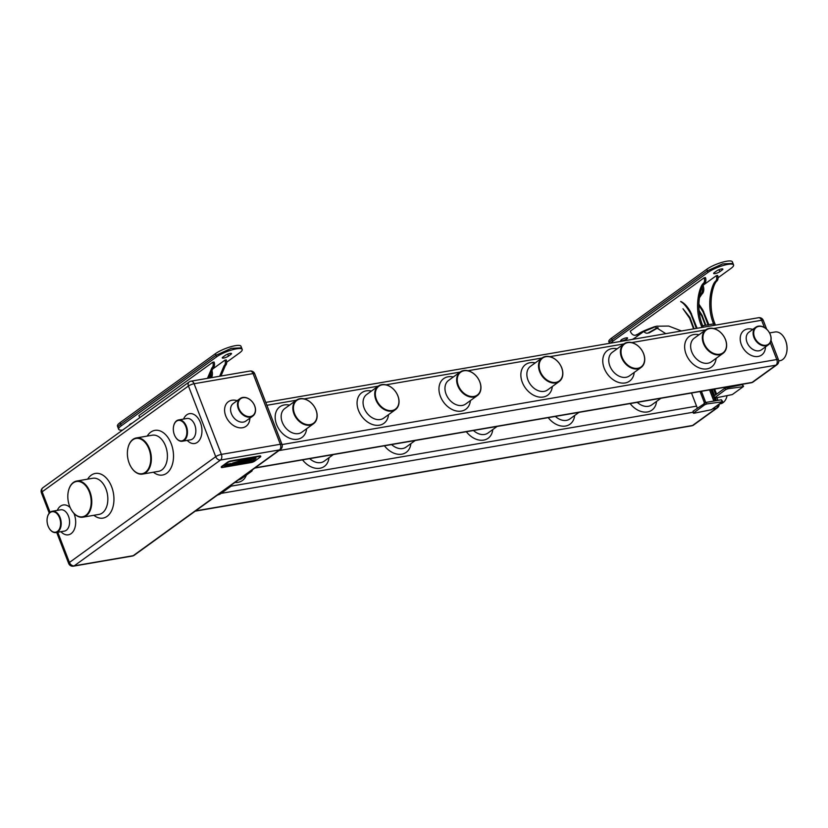 <?xml version="1.0" encoding="UTF-8"?>
<svg xmlns="http://www.w3.org/2000/svg" width="828" height="828" viewBox="0 0 828 828"><rect width="100%" height="100%" fill="white"/><g stroke="black" fill="none" stroke-linecap="round" stroke-linejoin="round"><path stroke-width="1.24" d="M766.003 345.245A10.381 7.607 54.1 0 0 770.226 334.471A10.381 7.607 54.1 0 0 758.727 326.398A10.381 7.607 54.1 0 0 754.505 337.172A10.381 7.607 54.1 0 0 766.003 345.245M758.334 326.17A10.816 7.928 -125.9 0 1 769.543 332.918A10.816 7.928 -125.9 0 1 768.467 344.748A10.816 7.928 -125.9 0 1 765.91 345.804A10.816 7.928 -125.9 0 1 754.712 339.066A10.816 7.928 -125.9 0 1 755.788 327.226A10.816 7.928 -125.9 0 1 758.334 326.17M709.368 328.323A14.573 10.692 -125.9 0 1 724.479 337.41A14.573 10.692 -125.9 0 1 723.02 353.359A14.573 10.692 -125.9 0 1 719.584 354.788A14.573 10.692 -125.9 0 1 704.483 345.69A14.573 10.692 -125.9 0 1 705.942 329.741A14.573 10.692 -125.9 0 1 709.368 328.323M719.667 354.218A14.138 10.371 54.1 0 0 725.431 339.542A14.138 10.371 54.1 0 0 709.762 328.54A14.138 10.371 54.1 0 0 704.007 343.216A14.138 10.371 54.1 0 0 719.667 354.218M627.479 342.399A14.573 10.692 -125.9 0 1 642.58 351.486A14.573 10.692 -125.9 0 1 641.12 367.435A14.573 10.692 -125.9 0 1 637.684 368.864A14.573 10.692 -125.9 0 1 622.584 359.766A14.573 10.692 -125.9 0 1 624.043 343.817A14.573 10.692 -125.9 0 1 627.479 342.399M637.777 368.294A14.138 10.371 54.1 0 0 643.532 353.618A14.138 10.371 54.1 0 0 627.862 342.616A14.138 10.371 54.1 0 0 622.107 357.292A14.138 10.371 54.1 0 0 637.777 368.294M545.58 356.475A14.573 10.692 -125.9 0 1 560.68 365.562A14.573 10.692 -125.9 0 1 559.221 381.511A14.573 10.692 -125.9 0 1 555.795 382.94A14.573 10.692 -125.9 0 1 540.684 373.842A14.573 10.692 -125.9 0 1 542.143 357.893A14.573 10.692 -125.9 0 1 545.58 356.475M555.878 382.37A14.138 10.371 54.1 0 0 561.632 367.694A14.138 10.371 54.1 0 0 545.973 356.692A14.138 10.371 54.1 0 0 540.208 371.368A14.138 10.371 54.1 0 0 555.878 382.37M463.68 370.551A14.573 10.692 -125.9 0 1 478.791 379.638A14.573 10.692 -125.9 0 1 477.332 395.587A14.573 10.692 -125.9 0 1 473.895 397.016A14.573 10.692 -125.9 0 1 458.795 387.918A14.573 10.692 -125.9 0 1 460.244 371.969A14.573 10.692 -125.9 0 1 463.68 370.551M473.978 396.446A14.138 10.371 54.1 0 0 479.743 381.77A14.138 10.371 54.1 0 0 464.073 370.768A14.138 10.371 54.1 0 0 458.319 385.444A14.138 10.371 54.1 0 0 473.978 396.446M381.791 384.627A14.573 10.692 -125.9 0 1 396.891 393.714A14.573 10.692 -125.9 0 1 395.432 409.663A14.573 10.692 -125.9 0 1 391.996 411.092A14.573 10.692 -125.9 0 1 376.895 401.994A14.573 10.692 -125.9 0 1 378.355 386.045A14.573 10.692 -125.9 0 1 381.791 384.627M392.089 410.522A14.138 10.371 54.1 0 0 397.844 395.846A14.138 10.371 54.1 0 0 382.174 384.844A14.138 10.371 54.1 0 0 376.419 399.52A14.138 10.371 54.1 0 0 392.089 410.522M299.891 398.703A14.573 10.692 -125.9 0 1 314.992 407.79A14.573 10.692 -125.9 0 1 313.533 423.739A14.573 10.692 -125.9 0 1 310.107 425.168A14.573 10.692 -125.9 0 1 294.996 416.07A14.573 10.692 -125.9 0 1 296.455 400.121A14.573 10.692 -125.9 0 1 299.891 398.703M310.189 424.598A14.138 10.371 54.1 0 0 315.944 409.922A14.138 10.371 54.1 0 0 300.285 398.92A14.138 10.371 54.1 0 0 294.52 413.596A14.138 10.371 54.1 0 0 310.189 424.598M778.724 360.925L779.997 360.708A14.573 9.325 -99.8 0 0 782.626 359.58A14.573 9.325 -99.8 0 0 786.538 352.997A14.573 9.325 -99.8 0 0 783.805 337.068A14.573 9.325 -99.8 0 0 775.049 331.987L769.554 332.928M783.878 337.182A14.138 9.046 80.2 0 1 783.94 337.286A14.138 9.046 80.2 0 1 786.6 352.738A14.138 9.046 80.2 0 1 786.569 352.863M719.304 403.971L720.432 403.785A14.573 9.325 -99.8 0 0 723.072 402.646A14.573 9.325 -99.8 0 0 726.984 396.063A14.573 9.325 -99.8 0 0 726.994 396.012L726.984 396.063M173.704 425.778A10.816 6.914 80.2 0 1 173.725 425.654A10.816 6.914 80.2 0 1 176.633 420.769A10.816 6.914 80.2 0 1 178.589 419.931A10.816 6.914 80.2 0 1 186.372 426.275A10.816 6.914 80.2 0 1 184.209 440.403A10.816 6.914 80.2 0 1 182.253 441.241A10.816 6.914 80.2 0 1 175.764 437.463A10.816 6.914 80.2 0 1 175.691 437.35M183.723 440.061A10.381 6.645 -99.8 0 0 185.803 426.503A10.381 6.645 -99.8 0 0 176.457 421.214A10.381 6.645 -99.8 0 0 173.673 425.913A10.381 6.645 -99.8 0 0 175.619 437.246A10.381 6.645 -99.8 0 0 183.723 440.061M128.009 447.793A18.34 11.727 80.2 0 1 128.04 447.658A18.34 11.727 80.2 0 1 132.966 439.378A18.34 11.727 80.2 0 1 136.278 437.95A18.34 11.727 80.2 0 1 150.344 451.322A18.34 11.727 80.2 0 1 145.811 472.674A18.34 11.727 80.2 0 1 142.499 474.092A18.34 11.727 80.2 0 1 131.486 467.696A18.34 11.727 80.2 0 1 131.414 467.582M145.335 472.333A17.905 11.457 -99.8 0 0 148.926 448.952A17.905 11.457 -99.8 0 0 132.791 439.823A17.905 11.457 -99.8 0 0 127.988 447.917A17.905 11.457 -99.8 0 0 131.341 467.478A17.905 11.457 -99.8 0 0 145.335 472.333M68.455 490.859A18.34 11.727 80.2 0 1 68.486 490.735A18.34 11.727 80.2 0 1 73.402 482.445A18.34 11.727 80.2 0 1 76.725 481.027A18.34 11.727 80.2 0 1 90.78 494.399A18.34 11.727 80.2 0 1 86.247 515.74A18.34 11.727 80.2 0 1 82.935 517.169A18.34 11.727 80.2 0 1 71.922 510.762A18.34 11.727 80.2 0 1 71.86 510.659M85.77 515.409A17.905 11.457 -99.8 0 0 89.362 492.018A17.905 11.457 -99.8 0 0 73.226 482.9A17.905 11.457 -99.8 0 0 68.424 490.983A17.905 11.457 -99.8 0 0 71.788 510.545A17.905 11.457 -99.8 0 0 85.77 515.409M47.434 517.096A10.816 6.914 80.2 0 1 47.465 516.972A10.816 6.914 80.2 0 1 50.363 512.077A10.816 6.914 80.2 0 1 52.319 511.238A10.816 6.914 80.2 0 1 60.61 519.125A10.816 6.914 80.2 0 1 57.939 531.711A10.816 6.914 80.2 0 1 55.983 532.549A10.816 6.914 80.2 0 1 49.494 528.781A10.816 6.914 80.2 0 1 49.421 528.668M57.463 531.379A10.381 6.645 -99.8 0 0 59.544 517.821A10.381 6.645 -99.8 0 0 50.187 512.532A10.381 6.645 -99.8 0 0 47.403 517.221A10.381 6.645 -99.8 0 0 49.349 528.564A10.381 6.645 -99.8 0 0 57.463 531.379M260.779 456.445L260.623 456.052A2.598 0.6 158.9 0 0 259.63 455.949L230.805 460.906A2.598 0.6 158.9 0 0 227.41 462.272L221.697 466.412A2.598 0.6 158.9 0 0 221.242 467.002L221.386 467.396A2.598 0.6 -21.1 0 1 221.842 466.806L227.565 462.666A2.598 0.6 -21.1 0 1 230.96 461.299L259.785 456.342A2.598 0.6 -21.1 0 1 260.779 456.445A2.598 0.6 -21.1 0 1 260.323 457.035L254.6 461.175A2.598 0.6 -21.1 0 1 251.205 462.541L222.38 467.499A2.598 0.6 -21.1 0 1 221.386 467.396M251.298 460.368L248.483 460.792L247.075 461.765L249 461.703L245.461 462.645L248.752 462.086L250.191 461.237L248.11 461.206L251.298 460.368M248.121 461.299L250.025 460.565M247.013 461.61L249 461.703M247.551 460.865L243.153 462.883L242.521 462.79L244.622 461.372L243.277 461.6L241.341 463.183L244.612 462.717L247.551 460.865M241.341 463.183L244.55 462.562L246.972 460.968M242.49 462.842L244.032 461.465M231.033 465.222L235.069 464.363L237.212 463.028L233.796 463.225L231.033 465.222M231.561 464.963L235.007 464.208L236.994 462.748M227.203 465.564L225.413 465.74L225.754 465.212L231.115 463.473L224.719 465.388L224.253 466.216L225.713 466.174L229.998 464.477L227.617 464.798L226.831 465.367L228.476 464.994L227.203 465.564M224.719 465.388L224.253 466.216L228.745 465.181M225.413 465.74L227.11 464.322L229.284 463.825M232.492 463.121L240.265 460.906L256.09 458.226L239.892 460.854L232.492 463.121M233.889 462.924L251.391 459.757L239.851 461.248L233.879 462.914M233.123 463.338L229.025 465.564L233.123 463.338M239.054 463.659L240.244 463.639L240.099 463.028L242.19 461.879L238.681 462.386L235.918 464.384L237.263 464.156L238.174 463.369L240.099 463.494L242.138 461.714M255.573 459.633L252.757 460.057L251.35 461.03L253.275 460.968L249.735 461.91L253.026 461.351L254.465 460.503L252.385 460.471L255.573 459.633M252.385 460.565L254.662 460.12M251.288 460.875L253.275 460.968M242.852 460.316L248.824 459.954M229.76 463.97L230.608 463.545M224.657 465.232L224.191 466.06M228.807 465.139L229.418 464.58M227.338 465.191L228.476 464.994M232.544 463.442L230.37 465.336M229.542 465.315L230.298 465.181M235.794 463.649L236.073 463.069L234.355 463.235L232.658 464.663L235.794 463.649L234.417 463.401L232.658 464.663M237.263 464.156L239.085 463.214M236.435 464.125L237.191 464.001M241.031 462.428L238.681 463.007M245.719 462.417L250.128 461.082M250.418 460.678L251.07 460.358M249.994 461.682L254.403 460.347M254.693 459.944L255.345 459.623M250.294 417.095A10.816 7.928 -125.9 0 1 239.095 410.346A10.816 7.928 -125.9 0 1 240.172 398.516A10.816 7.928 -125.9 0 1 242.718 397.461A10.816 7.928 -125.9 0 1 253.927 404.199A10.816 7.928 -125.9 0 1 252.84 416.039A10.816 7.928 -125.9 0 1 250.294 417.095M250.387 416.525A10.381 7.607 54.1 0 0 254.61 405.751A10.381 7.607 54.1 0 0 243.111 397.678A10.381 7.607 54.1 0 0 238.888 408.452A10.381 7.607 54.1 0 0 250.387 416.525M132.304 423.067A3.674 0.849 158.9 0 0 129.996 424.267A3.674 0.849 158.9 0 0 129.354 425.116A3.674 0.849 158.9 0 0 129.396 425.178M139.911 417.571A6.924 4.43 80.2 0 1 138.897 415.646L212.755 362.24L214.069 362.012A4.326 2.763 80.2 0 1 213.2 367.663L208.78 378.127M228.487 356.123L230.867 354.394A3.674 0.849 158.9 0 0 231.509 353.556A3.674 0.849 158.9 0 0 228.994 353.67A3.674 0.849 158.9 0 0 225.299 355.357L222.908 357.075A3.674 0.849 158.9 0 0 222.266 357.924A3.674 0.849 158.9 0 0 224.781 357.799A3.674 0.849 158.9 0 0 228.487 356.123L227.71 354.115M226.696 362.209L239.551 352.904A15.142 3.488 158.9 0 0 242.211 349.426A15.142 3.488 158.9 0 0 231.861 349.923A15.142 3.488 158.9 0 0 216.605 356.847L121.312 425.768A15.142 3.488 158.9 0 0 118.652 429.246A15.142 3.488 158.9 0 0 122.627 430.074M211.637 369.764L224.937 360.139L226.251 359.921A4.326 2.763 80.2 0 1 225.382 365.572L220.962 376.026M217.319 495.165L219.958 494.192L230.919 486.264L230.184 485.86M211.544 369.94L211.751 370.188A6.489 4.15 80.2 0 1 211.378 377.682M210.798 371.534A6.489 4.15 80.2 0 1 210.064 377.899M224.937 360.139A4.326 2.763 80.2 0 1 224.077 365.79L219.658 376.254M241.548 347.75L240.989 346.29A15.132 3.478 158.9 0 0 230.65 346.777A15.132 3.478 158.9 0 0 215.404 353.701L120.101 422.622A15.132 3.478 158.9 0 0 117.452 426.099L118.011 427.558M242.211 349.426L241.6 347.853L231.26 348.35L216.004 355.274L120.702 424.195A15.142 3.488 158.9 0 0 118.052 427.672L118.652 429.246M224.077 365.79L225.382 365.572M238.288 480.002L240.927 479.029L251.888 471.101L251.153 470.708M212.755 362.24A4.326 2.763 80.2 0 1 211.885 367.891L207.466 378.344M213.2 367.663L211.885 367.891M621.373 339.811A3.674 0.849 158.9 0 0 620.731 340.66A3.674 0.849 158.9 0 0 623.246 340.536A3.674 0.849 158.9 0 0 626.941 338.859A3.674 0.849 158.9 0 0 627.593 338.01A3.674 0.849 158.9 0 0 625.078 338.134A3.674 0.849 158.9 0 0 621.373 339.811M714.088 325.363L713.519 323.883L702.765 325.735L703.334 327.205M722.606 401.414L721.333 399.779L706.263 402.367L693.046 411.205L693.346 413.172L694.009 413.234L711.335 409.736L722.295 401.808L706.874 403.94L704.607 404.851L693.346 413.172M743.565 386.252L742.302 384.616L724.966 388.115L714.005 396.043L714.316 398.009L714.968 398.082L732.304 394.573L743.265 386.645L727.833 388.777L725.576 389.688L714.316 398.009M665.795 333.663L654.762 326.656C644.588 330.289 638.937 332.897 637.819 334.491A6.924 4.43 80.2 0 1 636.566 335.029L635.262 335.257A6.924 4.43 80.2 0 1 630.274 331.19L704.131 277.784A4.326 2.763 80.2 0 1 703.262 283.435C699.556 286.488 693.585 307.209 701.399 325.963L701.968 327.443M704.131 277.784L705.446 277.556A4.326 2.763 80.2 0 1 704.576 283.207C700.861 286.26 694.899 306.991 702.703 325.746L703.272 327.215M719.863 271.667L722.244 269.938A3.674 0.849 158.9 0 0 722.885 269.1A3.674 0.849 158.9 0 0 720.37 269.214A3.674 0.849 158.9 0 0 716.675 270.901L714.295 272.619A3.674 0.849 158.9 0 0 713.643 273.468A3.674 0.849 158.9 0 0 716.158 273.344A3.674 0.849 158.9 0 0 719.863 271.667L719.087 269.659M718.073 277.753L730.927 268.448A15.142 3.488 158.9 0 0 733.587 264.97A15.142 3.488 158.9 0 0 723.237 265.467A15.142 3.488 158.9 0 0 707.981 272.391L612.689 341.312A15.142 3.488 158.9 0 0 610.619 343.144M632.344 339.408A15.142 3.488 158.9 0 0 635.635 337.369L643.811 331.448M703.013 285.308L716.313 275.693L717.628 275.465A4.326 2.763 80.2 0 1 716.758 281.116C713.053 284.17 707.081 304.89 714.895 323.644L715.464 325.125M709.627 389.905L713.933 401.052M710.941 389.677L715.237 400.824M702.175 287.078A6.489 4.15 80.2 0 1 700.519 294.426L701.823 294.209L699.422 297.78M700.519 294.426L699.836 295.265M702.92 285.484L703.127 285.732A6.489 4.15 80.2 0 1 701.823 294.209M655.538 326.832A6.489 4.15 80.2 0 1 655.031 326.977A6.489 4.15 80.2 0 1 653.799 326.905M716.313 275.693A4.326 2.763 80.2 0 1 715.454 281.334C711.738 284.397 705.766 305.118 713.581 323.872L714.15 325.352M698.904 304.176L702.806 309.972L708.84 324.69M708.147 325.052L703.034 311.794L698.884 305.17M699.08 310.5L702.103 315.375L705.818 325.207M705.29 325.3L701.813 316.12L699.174 311.545M732.925 263.294L732.366 261.834A15.132 3.478 158.9 0 0 722.026 262.321A15.132 3.478 158.9 0 0 706.781 269.255L611.478 338.166A15.132 3.478 158.9 0 0 608.828 341.643L609.387 343.102M733.587 264.97L732.977 263.397L722.637 263.894L707.381 270.818L612.089 339.739A15.142 3.488 158.9 0 0 609.429 343.216L609.47 343.341M707.981 272.391L707.381 270.818L612.078 339.739L611.478 338.166M713.581 323.872L714.895 323.644M715.454 281.334L716.758 281.116M658.084 327.733L650.011 332.401A6.924 4.43 80.2 0 1 648.759 332.939L647.444 333.166A6.924 4.43 80.2 0 1 643.48 331.024M657.67 327.557L648.697 332.628A6.924 4.43 80.2 0 1 647.444 333.166M701.399 325.963L702.765 325.735M716.613 394.159L714.636 389.046M725.038 387.256L725.297 387.908M681.496 330.962L668.662 326.056L656.666 326.201L636.515 334.719A6.924 4.43 80.2 0 1 635.262 335.257M696.348 328.405L690.852 313.895C686.888 307.033 683.514 302.955 680.709 301.651L680.73 301.444C684.28 303.038 687.582 306.577 690.614 312.063L697.093 328.281M693.574 328.882L689.62 318.211L682.986 308.772L689.921 317.466L694.092 328.799M654.762 326.656L657.318 326.097M704.576 283.207L703.262 283.435M697.311 408.121L691.494 393.021M700.064 391.551L704.483 402.998M701.368 391.323L705.684 402.501M701.44 391.313L705.746 402.491M713.86 401.062L709.565 389.916M755.788 327.226L748.885 332.225A10.816 7.928 54.1 0 0 747.032 342.388A10.816 7.928 54.1 0 0 759.007 350.803A10.816 7.928 54.1 0 0 761.553 349.747L768.467 344.748M765.465 346.922A15.132 11.095 -125.9 0 1 755.446 356.547A15.132 11.095 -125.9 0 1 741.37 344.676A15.132 11.095 -125.9 0 1 752.797 329.399M306.629 428.738A18.899 13.859 -125.9 0 1 293.536 439.295A18.899 13.859 -125.9 0 1 276.624 424.557A18.899 13.859 -125.9 0 1 289.552 405.12M388.529 414.662A18.899 13.859 -125.9 0 1 375.436 425.219A18.899 13.859 -125.9 0 1 358.524 410.481A18.899 13.859 -125.9 0 1 371.451 391.044M470.418 400.586A18.899 13.859 -125.9 0 1 457.335 411.143A18.899 13.859 -125.9 0 1 440.413 396.405A18.899 13.859 -125.9 0 1 453.34 376.968M552.317 386.51A18.899 13.859 -125.9 0 1 539.225 397.067A18.899 13.859 -125.9 0 1 522.313 382.329A18.899 13.859 -125.9 0 1 535.24 362.892M634.217 372.434A18.899 13.859 -125.9 0 1 621.124 382.991A18.899 13.859 -125.9 0 1 604.212 368.253A18.899 13.859 -125.9 0 1 617.139 348.816M716.116 358.358A18.899 13.859 -125.9 0 1 703.024 368.915A18.899 13.859 -125.9 0 1 686.101 354.177A18.899 13.859 -125.9 0 1 699.029 334.74M282.037 444.564L776.788 359.528L770.278 342.637M764.451 327.536L761.636 320.26L713.632 328.509M705.766 329.865L631.743 342.585M623.877 343.941L549.844 356.661M541.978 358.017L467.944 370.737M460.078 372.093L386.055 384.813M378.189 386.169L304.155 398.889M296.289 400.245L266.885 405.296M705.942 329.741L694.268 338.186A14.573 10.692 54.1 0 0 691.763 351.89A14.573 10.692 54.1 0 0 707.909 363.223A14.573 10.692 54.1 0 0 711.345 361.805L723.02 353.359M624.043 343.817L612.368 352.262A14.573 10.692 54.1 0 0 609.863 365.966A14.573 10.692 54.1 0 0 626.009 377.299A14.573 10.692 54.1 0 0 629.446 375.881L641.12 367.435M542.143 357.893L530.469 366.338A14.573 10.692 54.1 0 0 527.974 380.042A14.573 10.692 54.1 0 0 544.12 391.375A14.573 10.692 54.1 0 0 547.556 389.957L559.221 381.511M460.244 371.969L448.579 380.414A14.573 10.692 54.1 0 0 446.075 394.118A14.573 10.692 54.1 0 0 462.221 405.451A14.573 10.692 54.1 0 0 465.657 404.033L477.332 395.587M378.355 386.045L366.68 394.49A14.573 10.692 54.1 0 0 364.175 408.194A14.573 10.692 54.1 0 0 380.321 419.527A14.573 10.692 54.1 0 0 383.757 418.109L395.432 409.663M296.455 400.121L284.78 408.566A14.573 10.692 54.1 0 0 282.286 422.27A14.573 10.692 54.1 0 0 298.432 433.603A14.573 10.692 54.1 0 0 301.868 432.185L313.533 423.739M763.292 320.426A4.326 0.994 158.9 0 0 761.636 320.26A4.326 2.763 -99.8 0 0 758.52 317.724A4.326 4.326 0 0 1 763.292 320.426L766.687 329.233M255.148 467.82L752.103 382.401L775.919 365.179A4.326 2.763 -99.8 0 0 776.788 359.528A4.326 0.994 -21.1 0 1 778.444 359.694L771.013 340.443M254.776 468.079L751.317 382.743A4.326 2.763 -99.8 0 0 752.103 382.401A4.326 3.167 54.1 0 0 753.118 381.977L776.943 364.755A4.326 3.167 -125.9 0 1 775.919 365.179L278.974 450.587M246.351 475.106A18.899 13.859 -125.9 0 1 237.998 482.331A18.899 13.859 -125.9 0 1 234.893 482.465M328.964 457.729A18.899 13.859 -125.9 0 1 319.898 468.255A18.899 13.859 -125.9 0 1 302.541 459.871M410.864 443.653A18.899 13.859 -125.9 0 1 401.797 454.179A18.899 13.859 -125.9 0 1 384.43 445.795M492.763 429.577A18.899 13.859 -125.9 0 1 483.687 440.103A18.899 13.859 -125.9 0 1 466.33 431.719M574.653 415.501A18.899 13.859 -125.9 0 1 565.586 426.027A18.899 13.859 -125.9 0 1 548.229 417.643M656.552 401.425A18.899 13.859 -125.9 0 1 647.486 411.951A18.899 13.859 -125.9 0 1 630.118 403.567M716.458 400.617L715.454 397.999M714.554 395.649L712.163 389.47M231.053 486.16L696.555 406.155M637.27 402.346A14.573 10.692 54.1 0 0 648.345 406.3A14.573 10.692 54.1 0 0 651.781 404.871L660.91 398.278M555.371 416.422A14.573 10.692 54.1 0 0 566.455 420.376A14.573 10.692 54.1 0 0 569.892 418.947L579.01 412.354M473.481 430.498A14.573 10.692 54.1 0 0 484.556 434.452A14.573 10.692 54.1 0 0 487.992 433.023L497.11 426.43M391.582 444.564A14.573 10.692 54.1 0 0 402.656 448.528A14.573 10.692 54.1 0 0 406.093 447.099L415.221 440.506M309.682 458.64A14.573 10.692 54.1 0 0 320.767 462.604A14.573 10.692 54.1 0 0 324.203 461.175L333.322 454.582M195.584 510.886L692.539 425.478L716.365 408.245L712.473 408.918M195.222 511.155L691.753 425.809A4.326 2.763 -99.8 0 0 692.539 425.478A4.326 3.167 54.1 0 0 693.553 425.054L717.379 407.821A4.326 3.167 -125.9 0 1 716.365 408.245A4.326 2.763 -99.8 0 0 717.669 405.161M692.995 412.261L221.097 493.374M42.901 487.723A4.326 4.326 0 0 0 41.4 492.784A4.326 0.994 158.9 0 1 42.156 491.791A4.326 3.167 -125.9 0 1 42.901 487.723L189.177 381.936A4.326 3.167 54.1 0 0 188.442 386.003L42.156 491.791L50.073 512.304M57.763 532.249L69.428 562.471L215.715 456.683L188.442 386.003A4.326 0.994 158.9 0 1 194.094 383.726L221.366 454.396A4.326 0.994 158.9 0 0 215.715 456.683A4.326 3.167 54.1 0 0 220.507 460.047L74.22 565.835A4.326 3.167 -125.9 0 1 69.428 562.471A4.326 0.994 158.9 0 0 68.672 563.464L56.697 532.435M147.218 436.077A22.656 14.5 80.2 0 1 150.779 432.123A22.656 14.5 80.2 0 1 171.199 443.673A22.656 14.5 80.2 0 1 166.656 473.274A22.656 14.5 80.2 0 1 153.428 472.219M87.654 479.143A22.656 14.5 80.2 0 1 91.215 475.2A22.656 14.5 80.2 0 1 111.635 486.75A22.656 14.5 80.2 0 1 107.091 516.351A22.656 14.5 80.2 0 1 93.864 515.285M183.557 419.071A15.132 9.688 80.2 0 1 186.766 414.838A15.132 9.688 80.2 0 1 200.407 422.549A15.132 9.688 80.2 0 1 197.374 442.328A15.132 9.688 80.2 0 1 187.221 440.382M57.287 510.39A15.132 9.688 80.2 0 1 60.496 506.156A15.132 9.688 80.2 0 1 70.204 507.636M73.951 513.391A15.132 9.688 80.2 0 1 71.105 533.636A15.132 9.688 80.2 0 1 60.951 531.7M55.983 532.549L64.356 531.11A10.816 6.914 -99.8 0 0 66.312 530.272A10.816 6.914 -99.8 0 0 68.983 517.686A10.816 6.914 -99.8 0 0 60.692 509.8L52.319 511.238M182.253 441.241L190.626 439.803A10.816 6.914 -99.8 0 0 192.582 438.964A10.816 6.914 -99.8 0 0 194.746 424.836A10.816 6.914 -99.8 0 0 186.962 418.492L178.589 419.931M82.935 517.169L98.987 514.405A18.34 11.727 -99.8 0 0 102.299 512.987A18.34 11.727 -99.8 0 0 106.833 491.635A18.34 11.727 -99.8 0 0 92.777 478.263L76.725 481.027M142.499 474.092L158.541 471.339A18.34 11.727 -99.8 0 0 161.864 469.911A18.34 11.727 -99.8 0 0 166.397 448.569A18.34 11.727 -99.8 0 0 152.331 435.197L136.278 437.95M190.978 381.18A4.326 2.763 80.2 0 1 194.094 383.726L253.068 373.583L280.34 444.263A4.326 2.763 80.2 0 1 279.471 449.914L220.507 460.047A4.326 2.763 80.2 0 0 221.366 454.396L280.34 444.263A4.326 0.994 158.9 0 1 281.986 444.429L254.713 373.749A4.326 0.994 158.9 0 0 253.068 373.583A4.326 2.763 80.2 0 0 249.952 371.047L190.978 381.18A4.326 4.326 0 0 0 189.177 381.936M68.672 563.464A4.326 4.326 0 0 0 73.444 566.166A4.326 2.763 80.2 0 0 74.22 565.835L133.184 555.702L279.471 449.914A4.326 3.167 -125.9 0 0 280.485 449.49A4.326 4.326 0 0 0 281.986 444.429M249.849 418.202A15.132 11.095 -125.9 0 1 242.521 427.734A15.132 11.095 -125.9 0 1 225.754 415.966A15.132 11.095 -125.9 0 1 231.912 400.255A15.132 11.095 -125.9 0 1 237.181 400.68M240.172 398.516L233.268 403.505A10.816 7.928 54.1 0 0 232.182 415.345A10.816 7.928 54.1 0 0 243.391 422.083A10.816 7.928 54.1 0 0 245.937 421.028L252.84 416.039M134.208 555.277A4.326 3.167 54.1 0 1 133.184 555.702A4.326 2.763 80.2 0 1 132.408 556.033A4.326 4.326 0 0 0 134.208 555.277L280.485 449.49M120.712 424.184L120.101 422.622M216.605 356.847L215.404 353.701M230.867 354.394L230.463 353.359M121.312 425.768L120.702 424.195M693.046 411.205L693.647 412.779M704.007 403.277L704.607 404.851M706.263 402.367L706.874 403.94M721.333 399.779L721.944 401.342M707.381 270.818L706.781 269.255M722.244 269.938L721.84 268.903M612.689 341.312L612.078 339.739M648.697 332.628L650.011 332.401M703.034 311.794L703.707 311.68M701.813 316.12L702.413 316.017M705.145 324.886L705.684 324.793M742.302 384.616L742.902 386.179M714.005 396.043L714.616 397.616M724.966 388.115L725.576 389.688M727.232 387.204L727.833 388.777M637.819 334.491L636.515 334.719M696.721 327.008L695.955 327.143M691.515 313.781L690.852 313.895M693.502 326.884L692.964 326.977M690.231 318.107L689.62 318.211M717.948 400.359L716.944 397.74M715.796 394.759L713.653 389.212M49.256 513.132L41.4 492.784M254.713 373.749A4.326 4.326 0 0 0 249.952 371.047M73.444 566.166L132.408 556.033M717.379 407.821A4.326 4.326 0 0 0 719.17 404.074M691.753 425.809A4.326 4.326 0 0 0 693.553 425.054M265.778 402.408L758.52 317.724M776.943 364.755A4.326 4.326 0 0 0 778.444 359.694M751.317 382.743A4.326 4.326 0 0 0 753.118 381.977M231.002 485.28L231.229 485.87M251.96 470.118L252.188 470.708M655.031 326.977L655.672 326.874"/></g></svg>
